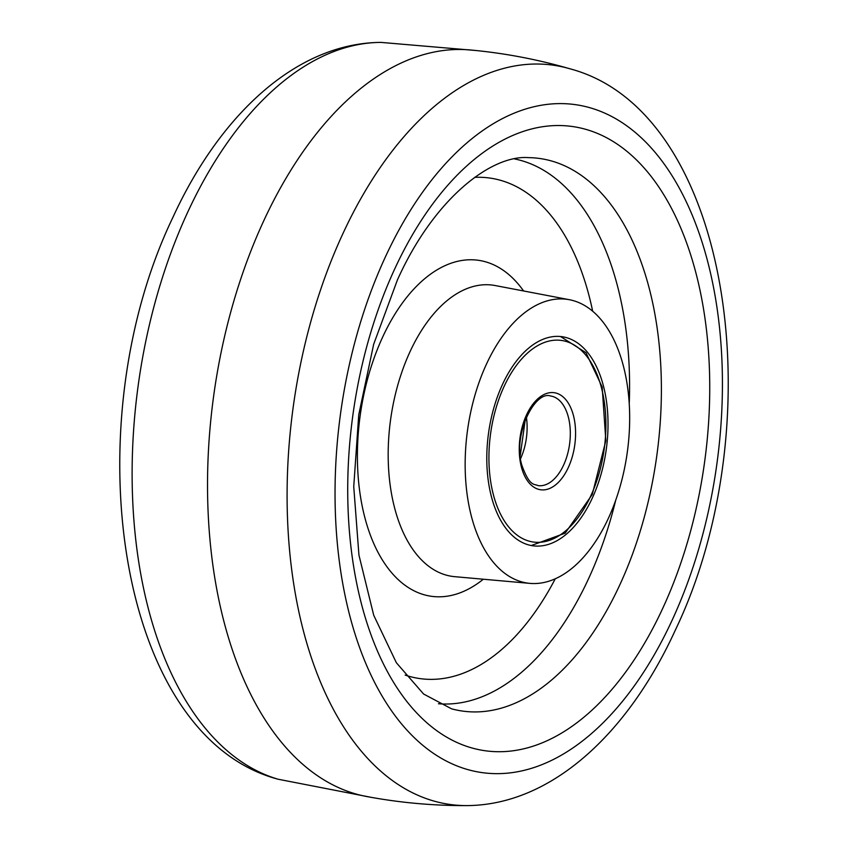 <?xml version="1.0" encoding="UTF-8"?>
<svg xmlns="http://www.w3.org/2000/svg" width="848" height="848" viewBox="0 0 848 848"><rect width="100%" height="100%" fill="white"/><g stroke="black" fill="none" stroke-linecap="round" stroke-linejoin="round"><path stroke-width="1.27" d="M263.516 221.296A376.989 212.307 -82.1 0 1 470.545 49.99C504.253 53.095 537.367 59.36 569.877 68.773A373.215 210.177 -82.1 0 0 342.666 234.154A373.215 210.177 -82.1 0 0 299.09 612.85A373.215 210.177 -82.1 0 0 466.983 805.6C433.137 805.748 399.578 802.706 366.294 796.452A376.989 212.307 -82.1 0 1 263.516 221.296M486.423 364.205A143.259 80.677 -82.1 0 1 569.464 299.726A143.259 80.677 -82.1 0 1 608.398 518.266A143.259 80.677 -82.1 0 1 529.852 583.371A143.259 80.677 -82.1 0 1 486.423 364.205M592.349 497.988A105.555 59.445 -82.1 0 1 531.558 545.582A105.555 59.445 -82.1 0 1 502.472 384.473A105.555 59.445 -82.1 0 1 560.751 336.539A105.555 59.445 -82.1 0 1 592.349 497.988M187.567 212.488A373.215 210.177 -82.1 0 1 381.017 42.4C296.8 42.919 220.141 114.353 172.928 217.321C73.999 423.035 115.445 736.117 278.123 779.227A373.215 210.177 -82.1 0 1 187.567 212.488M385.204 257.326A337.165 189.878 -82.1 0 1 658.875 156.975A337.165 189.878 -82.1 0 1 672.263 619.92A337.165 189.878 -82.1 0 1 398.592 720.281A337.165 189.878 -82.1 0 1 385.204 257.326M394.596 269.198A315.096 177.444 -82.1 0 1 650.352 175.409A315.096 177.444 -82.1 0 1 662.871 608.048A315.096 177.444 -82.1 0 1 407.114 701.837A315.096 177.444 -82.1 0 1 394.596 269.198M528.548 157.633A278.971 157.103 -82.1 0 1 652.695 302.948A278.971 157.103 -82.1 0 1 619.856 584.77A278.971 157.103 -82.1 0 1 451.571 708.822L423.597 694.024L396.366 662.744L373.724 615.277L358.937 555.069L353.743 486.646L358.746 414.799L373.65 344.33L397.405 279.967C434.049 198.326 491.533 154.696 528.548 157.633M615.701 500.288A275.197 154.983 -82.1 0 1 588.607 578.601A275.197 154.983 -82.1 0 1 438.469 703.745M555.27 578.76A252.704 142.316 -82.1 0 1 405.153 675.082M514.545 158.926A275.197 154.983 -82.1 0 1 629.269 403.15M474.657 177.359A252.704 142.316 -82.1 0 1 592.646 311.121M483.328 579.226A169.621 95.527 -82.1 0 1 372.548 540.685A169.621 95.527 -82.1 0 1 382.639 337.101A169.621 95.527 -82.1 0 1 523.587 290.97M529.852 583.371L454.581 576.661A147.022 82.797 -82.1 0 1 410.008 351.729A147.022 82.797 -82.1 0 1 495.232 285.553L569.464 299.726M601.592 388.32A101.792 57.325 97.9 0 0 525.378 355.068A101.792 57.325 97.9 0 0 493.229 494.151A101.792 57.325 97.9 0 0 569.443 527.403A101.792 57.325 97.9 0 0 601.592 388.32M568.404 417.28A45.241 25.472 97.9 0 0 550.585 395.995C534.579 390.377 512.489 435.268 521.891 465.351C529.82 487.187 534.208 483.646 538.067 485.607A45.241 25.472 97.9 0 0 563.973 464.269A45.241 25.472 97.9 0 0 568.404 417.28M521.319 466.718A49.004 27.602 -82.1 0 1 536.805 399.747A49.004 27.602 -82.1 0 1 573.502 415.753A49.004 27.602 -82.1 0 1 558.016 482.724A49.004 27.602 -82.1 0 1 521.319 466.718M526.385 417.131A45.241 25.472 -82.1 0 1 520.587 458.651M381.017 42.4L476.152 50.53M466.983 805.6C551.2 805.081 627.859 733.647 675.072 630.679C774.001 424.975 732.555 111.883 569.877 68.773M278.123 779.227L371.848 797.47M531.304 545.529L565.139 533.18L592.254 494.511L605.822 440.706L602.165 386.953L585.979 352.694L560.496 336.518M520.237 455.599L525.219 419.972"/></g></svg>
